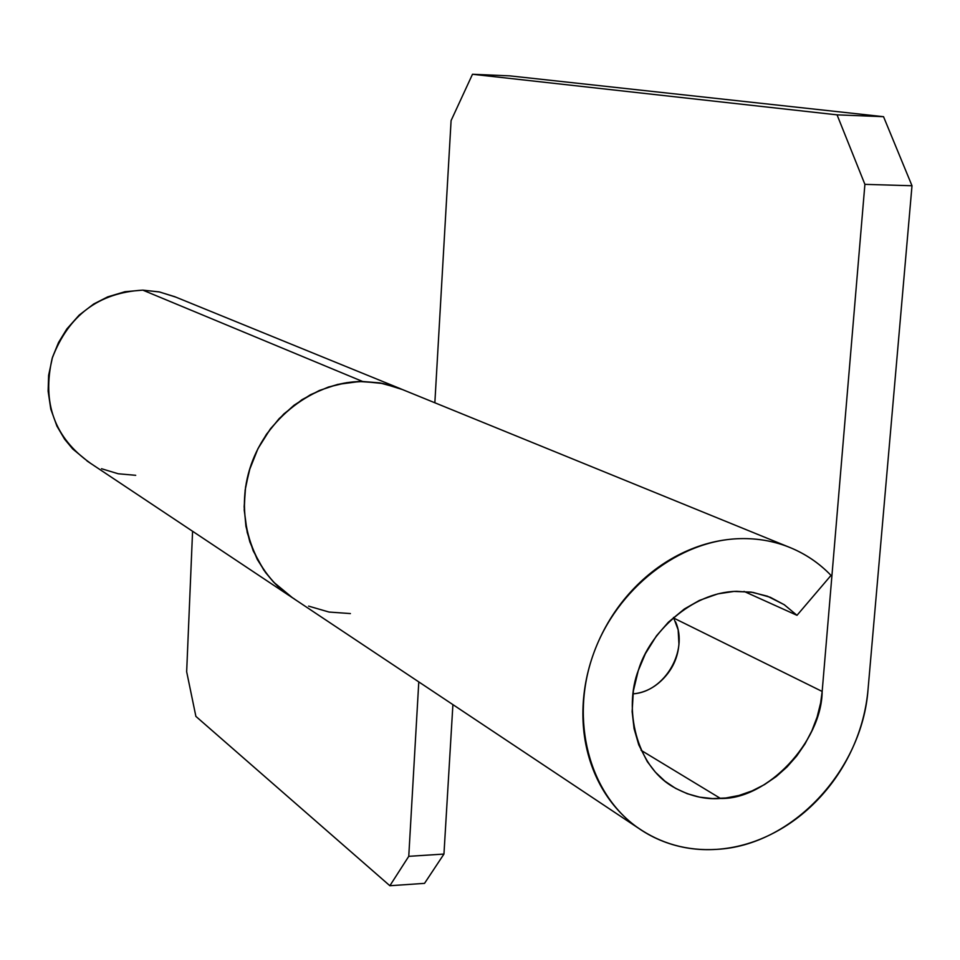 <?xml version="1.0" encoding="UTF-8"?>
<svg xmlns="http://www.w3.org/2000/svg" width="960" height="960" viewBox="0 0 960 960"><rect width="100%" height="100%" fill="white"/><g stroke="black" fill="none" stroke-linecap="round" stroke-linejoin="round"><path stroke-width="1.44" d="M294.504 599.028C253.632 574.452 234.096 518.94 249.816 468.696C265.296 418.416 313.8 381.264 362.64 381.492L142.8 290.136C98.7 292.644 68.496 315.36 52.188 358.308C41.916 402.9 54.504 437.736 89.964 462.84M452.904 704.616L443.952 854.064L424.524 883.368L389.868 885.732L195.888 716.388L389.868 885.732L408.756 856.332L418.788 681.9L408.756 856.332L443.952 854.064L452.904 704.616M192.576 531.264L186.66 671.736L195.888 716.388L186.66 671.736L192.576 531.264M175.56 297.036L159.576 291.984L142.8 290.136L362.64 381.492L383.196 383.556L402.696 389.64M401.628 389.184L390.912 385.428L379.86 382.908L359.484 381.528L337.668 384.408L319.368 390.48L302.052 399.636L283.884 413.892L270.396 428.856L257.928 448.704L249.204 470.64L245.136 490.152L244.224 510.072L247.224 532.536L253.212 550.86L263.772 570.048L273.564 582.096L292.68 597.924L273.564 582.096L265.584 572.568L257.28 559.416L249.828 541.824L245.916 526.224L244.152 506.772L245.592 486.864L250.2 467.448L257.928 448.704L266.472 434.268L279.108 418.656L294 405.264L310.512 394.704L328.476 387.024L346.956 382.62L362.64 381.492C315.12 381.3 267.744 416.376 251.088 464.832C234.252 513.24 250.368 568.08 288.324 594.948M308.592 606.12L329.028 612.048L350.4 613.572M174.672 296.664L159.12 291.876L142.8 290.136L125.004 291.708L107.712 296.868L93.756 303.96L79.176 315.108L66.828 328.968L58.536 342.504L52.476 357.324L48.624 375.324L48.12 391.164L50.784 409.092L56.928 426.132L64.644 439.236L72.744 449.004L88.464 461.928M101.508 468.72L118.248 473.772L135.708 475.308M424.524 883.368L389.868 885.732L408.756 856.332L443.952 854.064L424.524 883.368M673.944 618.18L822.168 691.452C821.688 741.792 766.956 799.788 720.528 798.468L641.076 750.312L720.528 798.468C704.736 799.764 688.812 795.84 672.768 786.684C636.06 765.468 623.472 708.564 638.472 670.02C649.284 633.396 691.116 592.176 736.704 591.312L753.024 592.404L770.328 597.312L784.236 604.716L796.992 615.312L744.024 591.408L796.992 615.312L784.272 604.716L767.424 596.184L751.272 592.116L733.992 591.432L717.888 593.856L699.384 600.42L684.336 609L668.424 622.152L656.508 635.796L645.348 653.76L638.256 670.632L633.36 690.96L632.136 711.624L634.08 728.64L638.748 744.816L647.316 761.664L655.404 772.176L664.896 781.14L675.516 788.328L687.264 793.716L699.684 797.16L712.572 798.576L725.868 797.988L739.044 795.444L751.968 790.944L764.532 784.572L776.22 776.568L787.008 766.98L796.716 755.964L805.008 743.904L811.86 730.812L817.116 717.048L820.632 702.96L822.168 691.452L864.9 184.356L837.06 114.852L883.536 116.688L912 185.748L868.044 689.412C862.332 770.496 791.784 845.772 716.556 849.372C687.216 851.124 660.768 843.756 637.212 827.28C589.056 793.08 569.772 720.108 593.316 654.312C616.62 588.456 679.512 539.712 740.82 538.62C757.164 538.308 772.692 540.948 787.428 546.516C804.072 552.924 818.604 562.548 831.024 575.4L796.992 615.312L831.024 575.4C819.348 563.28 805.764 554.016 790.248 547.632C774.732 541.272 758.244 538.272 740.82 538.62C721.776 539.04 703.02 543.504 684.552 551.988C666.084 560.532 649.392 572.484 634.464 587.868C619.572 603.276 607.68 620.904 598.776 640.716C589.908 660.564 584.748 681 583.284 702.036C581.88 723.06 584.244 743.004 590.376 761.856C596.556 780.684 605.952 796.98 618.564 810.732C631.2 824.448 646.008 834.636 663 841.296C679.992 847.92 697.848 850.62 716.556 849.372C735.252 848.112 753.432 843.096 771.084 834.324C788.724 825.528 804.576 813.672 818.664 798.756C832.728 783.828 844.044 766.92 852.588 748.032C861.108 729.132 866.256 709.596 868.044 689.412L912 185.748L883.536 116.688L509.784 75.864L883.536 116.688L837.06 114.852L472.488 74.268L837.06 114.852L864.9 184.356L912 185.748L864.9 184.356L822.168 691.452L673.944 618.18M399.024 388.152L381.24 383.172L362.64 381.492L379.608 382.872L398.508 387.96L790.056 547.56M509.784 75.864L472.488 74.268L451.092 120.588L434.856 402.732L451.092 120.588L472.488 74.268L509.784 75.864M675.516 621.744C688.692 650.556 664.74 691.656 633.48 693.816M632.964 693.876C644.448 692.844 654.6 687.744 663.42 678.576C672.756 668.832 677.928 657.312 678.936 644.028L678.144 629.844L673.524 617.412M289.224 595.62L87.06 460.992M400.38 388.68L174.24 296.484M290.976 596.784L638.352 828.12"/></g></svg>
